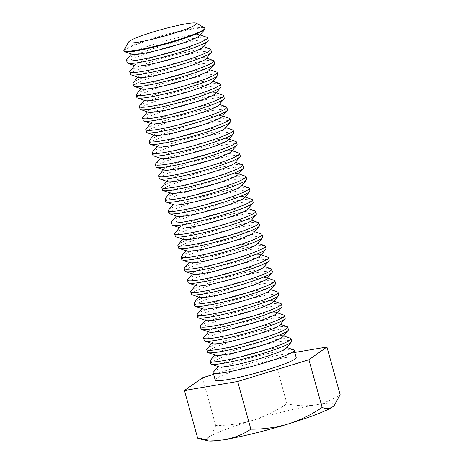 <?xml version="1.0" encoding="UTF-8"?>
<svg xmlns="http://www.w3.org/2000/svg" width="464" height="464" viewBox="0 0 464 464"><rect width="100%" height="100%" fill="white"/><g stroke="black" fill="none" stroke-linecap="round" stroke-linejoin="round"><path stroke-width="0.35" stroke-dasharray="2.32 1.74" d="M294.785 352.46L273.714 356.033L286.943 403.726C296.641 405.907 306.037 406.307 315.131 404.921C324.162 403.233 332.502 399.829 340.158 394.713M202.466 377.771L215.696 425.471C228.34 425.575 240.741 423.847 252.897 420.303C265.002 416.44 276.347 410.918 286.943 403.726M273.714 356.033L213.62 374.373M199.595 438.787L208.266 437.535C211.277 435.238 213.753 431.218 215.696 425.471M215.18 379.993A42.033 4.234 164.5 0 1 216.381 378.473A42.033 4.234 164.5 0 1 265.547 361.798A42.033 4.234 164.5 0 1 296.194 357.529M213.44 372.064A42.033 4.234 164.5 0 1 263.546 354.577A42.033 4.234 164.5 0 1 293.602 349.833M333.952 405.78A66.555 6.699 -15.5 0 0 315.131 404.921A66.555 6.699 -15.5 0 0 252.897 420.303A66.555 6.699 -15.5 0 0 208.266 437.535A66.555 6.699 -15.5 0 0 207.669 440.8M218.921 366.833A35.281 3.55 164.5 0 1 218.648 365.841A35.281 3.55 164.5 0 1 260.704 351.161A35.281 3.55 164.5 0 1 285.928 347.182A35.281 3.55 164.5 0 1 286.207 348.168M210.662 363.706A42.033 4.234 164.5 0 1 261.029 345.512A42.033 4.234 164.5 0 1 291.676 341.237M210.233 360.493A42.033 4.234 164.5 0 1 260.333 343A42.033 4.234 164.5 0 1 290.389 338.262M215.714 355.256A35.281 3.55 164.5 0 1 215.441 354.264A35.281 3.55 164.5 0 1 257.491 339.59A35.281 3.55 164.5 0 1 282.721 335.605A35.281 3.55 164.5 0 1 282.994 336.597M207.454 352.13A42.033 4.234 164.5 0 1 257.822 333.935A42.033 4.234 164.5 0 1 288.463 329.666M207.019 348.916A42.033 4.234 164.5 0 1 257.126 331.429A42.033 4.234 164.5 0 1 287.181 326.685M212.506 343.679A35.281 3.55 164.5 0 1 212.228 342.693A35.281 3.55 164.5 0 1 254.284 328.013A35.281 3.55 164.5 0 1 279.514 324.034A35.281 3.55 164.5 0 1 279.786 325.02M204.241 340.559A42.033 4.234 164.5 0 1 254.608 322.358A42.033 4.234 164.5 0 1 285.256 318.089M203.812 337.345A42.033 4.234 164.5 0 1 253.912 319.853A42.033 4.234 164.5 0 1 283.974 315.114M209.293 332.108A35.281 3.55 164.5 0 1 209.02 331.116A35.281 3.55 164.5 0 1 251.07 316.436A35.281 3.55 164.5 0 1 276.3 312.458A35.281 3.55 164.5 0 1 276.573 313.449M201.034 328.982A42.033 4.234 164.5 0 1 251.401 310.787A42.033 4.234 164.5 0 1 282.048 306.518M200.599 325.769A42.033 4.234 164.5 0 1 250.705 308.282A42.033 4.234 164.5 0 1 280.761 303.537M206.086 320.531A35.281 3.55 164.5 0 1 205.807 319.545A35.281 3.55 164.5 0 1 247.863 304.865A35.281 3.55 164.5 0 1 273.093 300.887A35.281 3.55 164.5 0 1 273.366 301.873M197.826 317.411A42.033 4.234 164.5 0 1 248.188 299.21A42.033 4.234 164.5 0 1 278.835 294.942M197.391 314.192A42.033 4.234 164.5 0 1 247.492 296.705A42.033 4.234 164.5 0 1 277.553 291.966M202.872 308.96A35.281 3.55 164.5 0 1 202.6 307.968A35.281 3.55 164.5 0 1 244.656 293.289A35.281 3.55 164.5 0 1 269.88 289.31A35.281 3.55 164.5 0 1 270.158 290.302M194.613 305.834A42.033 4.234 164.5 0 1 244.98 287.639A42.033 4.234 164.5 0 1 275.628 283.365M194.184 302.621A42.033 4.234 164.5 0 1 244.284 285.134A42.033 4.234 164.5 0 1 274.34 280.389M199.665 297.383A35.281 3.55 164.5 0 1 199.392 296.397A35.281 3.55 164.5 0 1 241.442 281.718A35.281 3.55 164.5 0 1 266.672 277.739A35.281 3.55 164.5 0 1 266.945 278.725M191.406 294.257A42.033 4.234 164.5 0 1 241.773 276.063A42.033 4.234 164.5 0 1 272.414 271.794M190.971 291.044A42.033 4.234 164.5 0 1 241.077 273.557A42.033 4.234 164.5 0 1 271.133 268.813M196.452 285.812A35.281 3.55 164.5 0 1 196.179 284.821A35.281 3.55 164.5 0 1 238.235 270.141A35.281 3.55 164.5 0 1 263.459 266.162A35.281 3.55 164.5 0 1 263.738 267.154M188.193 282.686A42.033 4.234 164.5 0 1 238.56 264.492A42.033 4.234 164.5 0 1 269.207 260.217M187.763 279.473A42.033 4.234 164.5 0 1 237.864 261.98A42.033 4.234 164.5 0 1 267.925 257.242M193.244 274.236A35.281 3.55 164.5 0 1 192.972 273.244A35.281 3.55 164.5 0 1 235.022 258.57A35.281 3.55 164.5 0 1 260.252 254.585A35.281 3.55 164.5 0 1 260.524 255.577M184.985 271.109A42.033 4.234 164.5 0 1 235.352 252.915A42.033 4.234 164.5 0 1 266 248.646M184.55 267.896A42.033 4.234 164.5 0 1 234.656 250.409A42.033 4.234 164.5 0 1 264.712 245.665M190.037 262.659A35.281 3.55 164.5 0 1 189.759 261.673A35.281 3.55 164.5 0 1 231.814 246.993A35.281 3.55 164.5 0 1 257.044 243.014A35.281 3.55 164.5 0 1 257.317 244M181.778 259.538A42.033 4.234 164.5 0 1 232.139 241.344A42.033 4.234 164.5 0 1 262.786 237.069M181.343 256.325A42.033 4.234 164.5 0 1 231.443 238.832A42.033 4.234 164.5 0 1 261.505 234.094M186.824 251.088A35.281 3.55 164.5 0 1 186.551 250.096A35.281 3.55 164.5 0 1 228.601 235.422A35.281 3.55 164.5 0 1 253.831 231.437A35.281 3.55 164.5 0 1 254.11 232.429M178.565 247.962A42.033 4.234 164.5 0 1 228.932 229.767A42.033 4.234 164.5 0 1 259.579 225.498M178.13 244.748A42.033 4.234 164.5 0 1 228.236 227.261A42.033 4.234 164.5 0 1 258.291 222.517M183.616 239.511A35.281 3.55 164.5 0 1 183.338 238.525A35.281 3.55 164.5 0 1 225.394 223.845A35.281 3.55 164.5 0 1 250.624 219.866A35.281 3.55 164.5 0 1 250.896 220.852M175.357 236.391A42.033 4.234 164.5 0 1 225.719 218.19A42.033 4.234 164.5 0 1 256.366 213.921M174.922 233.172A42.033 4.234 164.5 0 1 225.028 215.685A42.033 4.234 164.5 0 1 255.084 210.946M180.403 227.94A35.281 3.55 164.5 0 1 180.131 226.948A35.281 3.55 164.5 0 1 222.186 212.268A35.281 3.55 164.5 0 1 247.411 208.29A35.281 3.55 164.5 0 1 247.689 209.281M172.144 224.814A42.033 4.234 164.5 0 1 222.511 206.619A42.033 4.234 164.5 0 1 253.158 202.35M171.715 221.601A42.033 4.234 164.5 0 1 221.815 204.114A42.033 4.234 164.5 0 1 251.871 199.369M177.196 216.363A35.281 3.55 164.5 0 1 176.923 215.377A35.281 3.55 164.5 0 1 218.973 200.697A35.281 3.55 164.5 0 1 244.203 196.719A35.281 3.55 164.5 0 1 244.476 197.705M168.937 213.243A42.033 4.234 164.5 0 1 219.304 195.042A42.033 4.234 164.5 0 1 249.945 190.774M168.502 210.024A42.033 4.234 164.5 0 1 218.608 192.537A42.033 4.234 164.5 0 1 248.663 187.792M173.983 204.792A35.281 3.55 164.5 0 1 173.71 203.8A35.281 3.55 164.5 0 1 215.766 189.121A35.281 3.55 164.5 0 1 240.996 185.142A35.281 3.55 164.5 0 1 241.268 186.134M165.723 201.666A42.033 4.234 164.5 0 1 216.091 183.471A42.033 4.234 164.5 0 1 246.738 179.197M165.294 198.453A42.033 4.234 164.5 0 1 215.395 180.966A42.033 4.234 164.5 0 1 245.456 176.221M170.775 193.215A35.281 3.55 164.5 0 1 170.503 192.229A35.281 3.55 164.5 0 1 212.553 177.55A35.281 3.55 164.5 0 1 237.783 173.565A35.281 3.55 164.5 0 1 238.055 174.557M162.516 190.089A42.033 4.234 164.5 0 1 212.883 171.895A42.033 4.234 164.5 0 1 243.53 167.626M162.081 186.876A42.033 4.234 164.5 0 1 212.187 169.389A42.033 4.234 164.5 0 1 242.243 164.645M167.568 181.644A35.281 3.55 164.5 0 1 167.289 180.653A35.281 3.55 164.5 0 1 209.345 165.973A35.281 3.55 164.5 0 1 234.575 161.994A35.281 3.55 164.5 0 1 234.848 162.98M159.309 178.518A42.033 4.234 164.5 0 1 209.67 160.324A42.033 4.234 164.5 0 1 240.317 156.049M158.874 175.305A42.033 4.234 164.5 0 1 208.974 157.812A42.033 4.234 164.5 0 1 239.035 153.074M164.355 170.068A35.281 3.55 164.5 0 1 164.082 169.076A35.281 3.55 164.5 0 1 206.138 154.402A35.281 3.55 164.5 0 1 231.362 150.417A35.281 3.55 164.5 0 1 231.64 151.409M156.095 166.941A42.033 4.234 164.5 0 1 206.463 148.747A42.033 4.234 164.5 0 1 237.11 144.478M155.66 163.728A42.033 4.234 164.5 0 1 205.767 146.241A42.033 4.234 164.5 0 1 235.822 141.497M161.147 158.491A35.281 3.55 164.5 0 1 160.875 157.505A35.281 3.55 164.5 0 1 202.925 142.825A35.281 3.55 164.5 0 1 228.155 138.846A35.281 3.55 164.5 0 1 228.427 139.832M152.888 155.37A42.033 4.234 164.5 0 1 203.249 137.17A42.033 4.234 164.5 0 1 233.897 132.901M152.453 152.157A42.033 4.234 164.5 0 1 202.559 134.664A42.033 4.234 164.5 0 1 232.615 129.926M157.934 146.92A35.281 3.55 164.5 0 1 157.661 145.928A35.281 3.55 164.5 0 1 199.717 131.248A35.281 3.55 164.5 0 1 224.941 127.269A35.281 3.55 164.5 0 1 225.22 128.261M149.675 143.794A42.033 4.234 164.5 0 1 200.042 125.599A42.033 4.234 164.5 0 1 230.689 121.33M149.246 140.58A42.033 4.234 164.5 0 1 199.346 123.093A42.033 4.234 164.5 0 1 229.407 118.349M154.727 135.343A35.281 3.55 164.5 0 1 154.454 134.357A35.281 3.55 164.5 0 1 196.504 119.677A35.281 3.55 164.5 0 1 221.734 115.698A35.281 3.55 164.5 0 1 222.007 116.684M146.467 132.223A42.033 4.234 164.5 0 1 196.835 114.022A42.033 4.234 164.5 0 1 227.476 109.753M146.032 129.004A42.033 4.234 164.5 0 1 196.139 111.517A42.033 4.234 164.5 0 1 226.194 106.778M151.519 123.772A35.281 3.55 164.5 0 1 151.241 122.78A35.281 3.55 164.5 0 1 193.297 108.1A35.281 3.55 164.5 0 1 218.527 104.122A35.281 3.55 164.5 0 1 218.799 105.113M143.26 120.646A42.033 4.234 164.5 0 1 193.621 102.451A42.033 4.234 164.5 0 1 224.269 98.177M142.825 117.433A42.033 4.234 164.5 0 1 192.925 99.946A42.033 4.234 164.5 0 1 222.987 95.201M148.306 112.195A35.281 3.55 164.5 0 1 148.033 111.209A35.281 3.55 164.5 0 1 190.083 96.529A35.281 3.55 164.5 0 1 215.313 92.551A35.281 3.55 164.5 0 1 215.586 93.537M140.047 109.069A42.033 4.234 164.5 0 1 190.414 90.874A42.033 4.234 164.5 0 1 221.061 86.606M139.612 105.856A42.033 4.234 164.5 0 1 189.718 88.369A42.033 4.234 164.5 0 1 219.774 83.624M145.099 100.624A35.281 3.55 164.5 0 1 144.82 99.632A35.281 3.55 164.5 0 1 186.876 84.953A35.281 3.55 164.5 0 1 212.106 80.974A35.281 3.55 164.5 0 1 212.379 81.966M136.839 97.498A42.033 4.234 164.5 0 1 187.201 79.303A42.033 4.234 164.5 0 1 217.848 75.029M136.404 94.285A42.033 4.234 164.5 0 1 186.511 76.792A42.033 4.234 164.5 0 1 216.566 72.053M141.885 89.047A35.281 3.55 164.5 0 1 141.613 88.056A35.281 3.55 164.5 0 1 183.669 73.382A35.281 3.55 164.5 0 1 208.893 69.397A35.281 3.55 164.5 0 1 209.171 70.389M133.626 85.921A42.033 4.234 164.5 0 1 183.993 67.727A42.033 4.234 164.5 0 1 214.641 63.458M133.197 82.708A42.033 4.234 164.5 0 1 183.297 65.221A42.033 4.234 164.5 0 1 213.353 60.477M138.678 77.471A35.281 3.55 164.5 0 1 138.405 76.485A35.281 3.55 164.5 0 1 180.455 61.805A35.281 3.55 164.5 0 1 205.685 57.826A35.281 3.55 164.5 0 1 205.958 58.812M130.419 74.35A42.033 4.234 164.5 0 1 180.786 56.156A42.033 4.234 164.5 0 1 211.427 51.881M129.984 71.137A42.033 4.234 164.5 0 1 180.09 53.644A42.033 4.234 164.5 0 1 210.146 48.906M135.465 65.9A35.281 3.55 164.5 0 1 135.192 64.908A35.281 3.55 164.5 0 1 177.248 50.234A35.281 3.55 164.5 0 1 202.478 46.249A35.281 3.55 164.5 0 1 202.751 47.241M127.206 62.773A42.033 4.234 164.5 0 1 177.573 44.579A42.033 4.234 164.5 0 1 208.22 40.31M126.776 59.56A42.033 4.234 164.5 0 1 176.877 42.073A42.033 4.234 164.5 0 1 206.938 37.329M132.257 54.323A35.281 3.55 164.5 0 1 131.985 53.337A35.281 3.55 164.5 0 1 174.035 38.657A35.281 3.55 164.5 0 1 199.265 34.678A35.281 3.55 164.5 0 1 199.537 35.664M123.998 51.202A42.033 4.234 164.5 0 1 174.365 33.002A42.033 4.234 164.5 0 1 205.013 28.733M123.934 50.164A42.033 4.234 164.5 0 1 163.218 35.322A42.033 4.234 164.5 0 1 204.531 27.811M218.648 365.841L218.068 366.537M285.928 347.182L286.787 347.478M215.441 354.264L214.861 354.96M282.721 335.605L283.574 335.901M212.228 342.693L211.648 343.383M279.514 324.034L280.366 324.33M209.02 331.116L208.44 331.812M276.3 312.458L277.159 312.753M205.807 319.545L205.227 320.235M273.093 300.887L273.946 301.182M202.6 307.968L202.02 308.664M269.88 289.31L270.738 289.606M199.392 296.397L198.807 297.088M266.672 277.739L267.525 278.035M196.179 284.821L195.599 285.517M263.459 266.162L264.318 266.458M192.972 273.244L192.392 273.94M260.252 254.585L261.104 254.881M189.759 261.673L189.179 262.369M257.044 243.014L257.897 243.31M186.551 250.096L185.971 250.792M253.831 231.437L254.69 231.733M183.338 238.525L182.758 239.215M250.624 219.866L251.476 220.162M180.131 226.948L179.551 227.644M247.411 208.29L248.269 208.585M176.923 215.377L176.343 216.067M244.203 196.719L245.056 197.014M173.71 203.8L173.13 204.496M240.996 185.142L241.848 185.438M170.503 192.229L169.923 192.92M237.783 173.565L238.635 173.861M167.289 180.653L166.709 181.349M234.575 161.994L235.428 162.29M164.082 169.076L163.502 169.772M231.362 150.417L232.22 150.713M160.875 157.505L160.289 158.195M228.155 138.846L229.007 139.142M157.661 145.928L157.081 146.624M224.941 127.269L225.8 127.565M154.454 134.357L153.874 135.047M221.734 115.698L222.587 115.994M151.241 122.78L150.661 123.476M218.527 104.122L219.379 104.417M148.033 111.209L147.453 111.899M215.313 92.551L216.172 92.846M144.82 99.632L144.24 100.328M212.106 80.974L212.959 81.27M141.613 88.056L141.033 88.752M208.893 69.397L209.751 69.693M138.405 76.485L137.825 77.181M205.685 57.826L206.538 58.122M135.192 64.908L134.612 65.604M202.478 46.249L203.331 46.545M131.985 53.337L131.405 54.027M199.265 34.678L200.117 34.974"/><path stroke-width="0.7" d="M250.891 429.188C243.211 434.31 234.871 437.714 225.858 439.396C216.746 440.777 207.35 440.382 197.67 438.202L207.669 440.8A66.555 6.699 -15.5 0 0 225.858 439.396A66.555 6.699 -15.5 0 0 288.092 424.015C275.9 427.57 263.5 429.293 250.891 429.188L237.661 381.489L308.902 359.745L322.132 407.444C311.512 414.642 300.167 420.169 288.092 424.015A66.555 6.699 164.5 0 0 332.729 406.777C329.585 408.796 326.053 409.016 322.132 407.444M213.62 374.373L202.466 377.771L184.44 390.502L237.661 381.489M184.44 390.502L197.67 438.202M308.902 359.745L326.929 347.014L340.158 394.713L334.202 405.524L332.729 406.777A66.555 6.699 -15.5 0 0 333.952 405.78L334.208 405.524M326.929 347.014L294.785 352.46M286.787 347.478L293.602 349.833A42.033 4.234 164.5 0 1 294.188 350.308L296.194 357.529A42.033 4.234 164.5 0 1 256.818 372.836A42.033 4.234 164.5 0 1 215.18 379.993L213.179 372.772A42.033 4.234 164.5 0 1 213.44 372.064L218.068 366.537M294.188 350.308A42.033 4.234 164.5 0 1 254.817 365.62A42.033 4.234 164.5 0 1 213.179 372.772M283.574 335.901L290.389 338.262A42.033 4.234 164.5 0 1 290.98 338.732L291.676 341.237A42.033 4.234 164.5 0 1 291.415 341.945L286.207 348.168A35.281 3.55 164.5 0 1 253.379 360.429A35.281 3.55 164.5 0 1 218.921 366.833L211.253 364.176A42.033 4.234 164.5 0 1 210.662 363.706L209.966 361.201A42.033 4.234 164.5 0 1 210.233 360.493L214.861 354.96M291.415 341.945A42.033 4.234 164.5 0 1 252.3 356.549A42.033 4.234 164.5 0 1 211.253 364.176M290.98 338.732A42.033 4.234 164.5 0 1 251.604 354.044A42.033 4.234 164.5 0 1 209.966 361.201M280.366 324.33L287.181 326.685A42.033 4.234 164.5 0 1 287.773 327.161L288.463 329.666A42.033 4.234 164.5 0 1 288.202 330.374L282.994 336.597A35.281 3.55 164.5 0 1 250.166 348.853A35.281 3.55 164.5 0 1 215.714 355.256L208.04 352.605A42.033 4.234 164.5 0 1 207.454 352.13L206.758 349.624A42.033 4.234 164.5 0 1 207.019 348.916L211.648 343.383M288.202 330.374A42.033 4.234 164.5 0 1 249.093 344.978A42.033 4.234 164.5 0 1 208.04 352.605M287.773 327.161A42.033 4.234 164.5 0 1 248.397 342.467A42.033 4.234 164.5 0 1 206.758 349.624M277.159 312.753L283.974 315.114A42.033 4.234 164.5 0 1 284.56 315.584L285.256 318.089A42.033 4.234 164.5 0 1 284.995 318.797L279.786 325.02A35.281 3.55 164.5 0 1 246.958 337.282A35.281 3.55 164.5 0 1 212.506 343.679L204.833 341.028A42.033 4.234 164.5 0 1 204.241 340.559L203.551 338.053A42.033 4.234 164.5 0 1 203.812 337.345L208.44 331.812M284.995 318.797A42.033 4.234 164.5 0 1 245.879 333.401A42.033 4.234 164.5 0 1 204.833 341.028M284.56 315.584A42.033 4.234 164.5 0 1 245.183 330.896A42.033 4.234 164.5 0 1 203.551 338.053M273.946 301.182L280.761 303.537A42.033 4.234 164.5 0 1 281.352 304.007L282.048 306.518A42.033 4.234 164.5 0 1 281.781 307.226L276.573 313.449A35.281 3.55 164.5 0 1 243.745 325.705A35.281 3.55 164.5 0 1 209.293 332.108L201.625 329.452A42.033 4.234 164.5 0 1 201.034 328.982L200.338 326.476A42.033 4.234 164.5 0 1 200.599 325.769L205.227 320.235M281.781 307.226A42.033 4.234 164.5 0 1 242.672 321.825A42.033 4.234 164.5 0 1 201.625 329.452M281.352 304.007A42.033 4.234 164.5 0 1 241.976 319.319A42.033 4.234 164.5 0 1 200.338 326.476M270.738 289.606L277.553 291.966A42.033 4.234 164.5 0 1 278.139 292.436L278.835 294.942A42.033 4.234 164.5 0 1 278.574 295.649L273.366 301.873A35.281 3.55 164.5 0 1 240.538 314.134A35.281 3.55 164.5 0 1 206.086 320.531L198.412 317.881A42.033 4.234 164.5 0 1 197.826 317.411L197.13 314.899A42.033 4.234 164.5 0 1 197.391 314.192L202.02 308.664M278.574 295.649A42.033 4.234 164.5 0 1 239.459 310.254A42.033 4.234 164.5 0 1 198.412 317.881M278.139 292.436A42.033 4.234 164.5 0 1 238.769 307.748A42.033 4.234 164.5 0 1 197.13 314.899M267.525 278.035L274.34 280.389A42.033 4.234 164.5 0 1 274.932 280.859L275.628 283.365A42.033 4.234 164.5 0 1 275.367 284.072L270.158 290.302A35.281 3.55 164.5 0 1 237.324 302.557A35.281 3.55 164.5 0 1 202.872 308.96L195.205 306.304A42.033 4.234 164.5 0 1 194.613 305.834L193.917 303.328A42.033 4.234 164.5 0 1 194.184 302.621L198.807 297.088M275.367 284.072A42.033 4.234 164.5 0 1 236.251 298.677A42.033 4.234 164.5 0 1 195.205 306.304M274.932 280.859A42.033 4.234 164.5 0 1 235.555 296.171A42.033 4.234 164.5 0 1 193.917 303.328M264.318 266.458L271.133 268.813A42.033 4.234 164.5 0 1 271.718 269.288L272.414 271.794A42.033 4.234 164.5 0 1 272.153 272.501L266.945 278.725A35.281 3.55 164.5 0 1 234.117 290.986A35.281 3.55 164.5 0 1 199.665 297.383L191.992 294.733A42.033 4.234 164.5 0 1 191.406 294.257L190.71 291.752A42.033 4.234 164.5 0 1 190.971 291.044L195.599 285.517M272.153 272.501A42.033 4.234 164.5 0 1 233.044 287.106A42.033 4.234 164.5 0 1 191.992 294.733M271.718 269.288A42.033 4.234 164.5 0 1 232.348 284.6A42.033 4.234 164.5 0 1 190.71 291.752M261.104 254.881L267.925 257.242A42.033 4.234 164.5 0 1 268.511 257.711L269.207 260.217A42.033 4.234 164.5 0 1 268.946 260.925L263.738 267.154A35.281 3.55 164.5 0 1 230.91 279.409A35.281 3.55 164.5 0 1 196.452 285.812L188.784 283.156A42.033 4.234 164.5 0 1 188.193 282.686L187.502 280.181A42.033 4.234 164.5 0 1 187.763 279.473L192.392 273.94M268.946 260.925A42.033 4.234 164.5 0 1 229.831 275.529A42.033 4.234 164.5 0 1 188.784 283.156M268.511 257.711A42.033 4.234 164.5 0 1 229.135 273.023A42.033 4.234 164.5 0 1 187.502 280.181M257.897 243.31L264.712 245.665A42.033 4.234 164.5 0 1 265.304 246.14L266 248.646A42.033 4.234 164.5 0 1 265.733 249.354L260.524 255.577A35.281 3.55 164.5 0 1 227.696 267.832A35.281 3.55 164.5 0 1 193.244 274.236L185.571 271.585A42.033 4.234 164.5 0 1 184.985 271.109L184.289 268.604A42.033 4.234 164.5 0 1 184.55 267.896L189.179 262.369M265.733 249.354A42.033 4.234 164.5 0 1 226.623 263.958A42.033 4.234 164.5 0 1 185.571 271.585M265.304 246.14A42.033 4.234 164.5 0 1 225.927 261.447A42.033 4.234 164.5 0 1 184.289 268.604M254.69 231.733L261.505 234.094A42.033 4.234 164.5 0 1 262.09 234.564L262.786 237.069A42.033 4.234 164.5 0 1 262.525 237.777L257.317 244A35.281 3.55 164.5 0 1 224.489 256.261A35.281 3.55 164.5 0 1 190.037 262.659L182.364 260.008A42.033 4.234 164.5 0 1 181.778 259.538L181.082 257.033A42.033 4.234 164.5 0 1 181.343 256.325L185.971 250.792M262.525 237.777A42.033 4.234 164.5 0 1 223.41 252.381A42.033 4.234 164.5 0 1 182.364 260.008M262.09 234.564A42.033 4.234 164.5 0 1 222.714 249.876A42.033 4.234 164.5 0 1 181.082 257.033M251.476 220.162L258.291 222.517A42.033 4.234 164.5 0 1 258.883 222.987L259.579 225.498A42.033 4.234 164.5 0 1 259.318 226.206L254.11 232.429A35.281 3.55 164.5 0 1 221.276 244.685A35.281 3.55 164.5 0 1 186.824 251.088L179.156 248.431A42.033 4.234 164.5 0 1 178.565 247.962L177.869 245.456A42.033 4.234 164.5 0 1 178.13 244.748L182.758 239.215M259.318 226.206A42.033 4.234 164.5 0 1 220.203 240.81A42.033 4.234 164.5 0 1 179.156 248.431M258.883 222.987A42.033 4.234 164.5 0 1 219.507 238.299A42.033 4.234 164.5 0 1 177.869 245.456M248.269 208.585L255.084 210.946A42.033 4.234 164.5 0 1 255.67 211.416L256.366 213.921A42.033 4.234 164.5 0 1 256.105 214.629L250.896 220.852A35.281 3.55 164.5 0 1 218.068 233.114A35.281 3.55 164.5 0 1 183.616 239.511L175.943 236.86A42.033 4.234 164.5 0 1 175.357 236.391L174.661 233.879A42.033 4.234 164.5 0 1 174.922 233.172L179.551 227.644M256.105 214.629A42.033 4.234 164.5 0 1 216.99 229.233A42.033 4.234 164.5 0 1 175.943 236.86M255.67 211.416A42.033 4.234 164.5 0 1 216.299 226.728A42.033 4.234 164.5 0 1 174.661 233.879M245.056 197.014L251.871 199.369A42.033 4.234 164.5 0 1 252.462 199.839L253.158 202.35A42.033 4.234 164.5 0 1 252.897 203.052L247.689 209.281A35.281 3.55 164.5 0 1 214.861 221.537A35.281 3.55 164.5 0 1 180.403 227.94L172.736 225.284A42.033 4.234 164.5 0 1 172.144 224.814L171.448 222.308A42.033 4.234 164.5 0 1 171.715 221.601L176.343 216.067M252.897 203.052A42.033 4.234 164.5 0 1 213.782 217.657A42.033 4.234 164.5 0 1 172.736 225.284M252.462 199.839A42.033 4.234 164.5 0 1 213.086 215.151A42.033 4.234 164.5 0 1 171.448 222.308M241.848 185.438L248.663 187.792A42.033 4.234 164.5 0 1 249.255 188.268L249.945 190.774A42.033 4.234 164.5 0 1 249.684 191.481L244.476 197.705A35.281 3.55 164.5 0 1 211.648 209.966A35.281 3.55 164.5 0 1 177.196 216.363L169.522 213.713A42.033 4.234 164.5 0 1 168.937 213.243L168.241 210.731A42.033 4.234 164.5 0 1 168.502 210.024L173.13 204.496M249.684 191.481A42.033 4.234 164.5 0 1 210.575 206.086A42.033 4.234 164.5 0 1 169.522 213.713M249.255 188.268A42.033 4.234 164.5 0 1 209.879 203.58A42.033 4.234 164.5 0 1 168.241 210.731M238.635 173.861L245.456 176.221A42.033 4.234 164.5 0 1 246.042 176.691L246.738 179.197A42.033 4.234 164.5 0 1 246.477 179.904L241.268 186.134A35.281 3.55 164.5 0 1 208.44 198.389A35.281 3.55 164.5 0 1 173.983 204.792L166.315 202.136A42.033 4.234 164.5 0 1 165.723 201.666L165.033 199.16A42.033 4.234 164.5 0 1 165.294 198.453L169.923 192.92M246.477 179.904A42.033 4.234 164.5 0 1 207.362 194.509A42.033 4.234 164.5 0 1 166.315 202.136M246.042 176.691A42.033 4.234 164.5 0 1 206.666 192.003A42.033 4.234 164.5 0 1 165.033 199.16M235.428 162.29L242.243 164.645A42.033 4.234 164.5 0 1 242.834 165.12L243.53 167.626A42.033 4.234 164.5 0 1 243.264 168.333L238.055 174.557A35.281 3.55 164.5 0 1 205.227 186.812A35.281 3.55 164.5 0 1 170.775 193.215L163.108 190.565A42.033 4.234 164.5 0 1 162.516 190.089L161.82 187.584A42.033 4.234 164.5 0 1 162.081 186.876L166.709 181.349M243.264 168.333A42.033 4.234 164.5 0 1 204.154 182.938A42.033 4.234 164.5 0 1 163.108 190.565M242.834 165.12A42.033 4.234 164.5 0 1 203.458 180.432A42.033 4.234 164.5 0 1 161.82 187.584M232.22 150.713L239.035 153.074A42.033 4.234 164.5 0 1 239.621 153.543L240.317 156.049A42.033 4.234 164.5 0 1 240.056 156.757L234.848 162.98A35.281 3.55 164.5 0 1 202.02 175.241A35.281 3.55 164.5 0 1 167.568 181.644L159.894 178.988A42.033 4.234 164.5 0 1 159.309 178.518L158.613 176.013A42.033 4.234 164.5 0 1 158.874 175.305L163.502 169.772M240.056 156.757A42.033 4.234 164.5 0 1 200.941 171.361A42.033 4.234 164.5 0 1 159.894 178.988M239.621 153.543A42.033 4.234 164.5 0 1 200.251 168.855A42.033 4.234 164.5 0 1 158.613 176.013M229.007 139.142L235.822 141.497A42.033 4.234 164.5 0 1 236.414 141.972L237.11 144.478A42.033 4.234 164.5 0 1 236.849 145.186L231.64 151.409A35.281 3.55 164.5 0 1 198.807 163.664A35.281 3.55 164.5 0 1 164.355 170.068L156.687 167.417A42.033 4.234 164.5 0 1 156.095 166.941L155.399 164.436A42.033 4.234 164.5 0 1 155.66 163.728L160.289 158.195M236.849 145.186A42.033 4.234 164.5 0 1 197.734 159.79A42.033 4.234 164.5 0 1 156.687 167.417M236.414 141.972A42.033 4.234 164.5 0 1 197.038 157.279A42.033 4.234 164.5 0 1 155.399 164.436M225.8 127.565L232.615 129.926A42.033 4.234 164.5 0 1 233.201 130.396L233.897 132.901A42.033 4.234 164.5 0 1 233.636 133.609L228.427 139.832A35.281 3.55 164.5 0 1 195.599 152.093A35.281 3.55 164.5 0 1 161.147 158.491L153.474 155.84A42.033 4.234 164.5 0 1 152.888 155.37L152.192 152.859A42.033 4.234 164.5 0 1 152.453 152.157L157.081 146.624M233.636 133.609A42.033 4.234 164.5 0 1 194.526 148.213A42.033 4.234 164.5 0 1 153.474 155.84M233.201 130.396A42.033 4.234 164.5 0 1 193.83 145.708A42.033 4.234 164.5 0 1 152.192 152.859M222.587 115.994L229.407 118.349A42.033 4.234 164.5 0 1 229.993 118.819L230.689 121.33A42.033 4.234 164.5 0 1 230.428 122.038L225.22 128.261A35.281 3.55 164.5 0 1 192.392 140.517A35.281 3.55 164.5 0 1 157.934 146.92L150.266 144.263A42.033 4.234 164.5 0 1 149.675 143.794L148.985 141.288A42.033 4.234 164.5 0 1 149.246 140.58L153.874 135.047M230.428 122.038A42.033 4.234 164.5 0 1 191.313 136.636A42.033 4.234 164.5 0 1 150.266 144.263M229.993 118.819A42.033 4.234 164.5 0 1 190.617 134.131A42.033 4.234 164.5 0 1 148.985 141.288M219.379 104.417L226.194 106.778A42.033 4.234 164.5 0 1 226.786 107.248L227.476 109.753A42.033 4.234 164.5 0 1 227.215 110.461L222.007 116.684A35.281 3.55 164.5 0 1 189.179 128.946A35.281 3.55 164.5 0 1 154.727 135.343L147.053 132.692A42.033 4.234 164.5 0 1 146.467 132.223L145.771 129.711A42.033 4.234 164.5 0 1 146.032 129.004L150.661 123.476M227.215 110.461A42.033 4.234 164.5 0 1 188.106 125.065A42.033 4.234 164.5 0 1 147.053 132.692M226.786 107.248A42.033 4.234 164.5 0 1 187.41 122.56A42.033 4.234 164.5 0 1 145.771 129.711M216.172 92.846L222.987 95.201A42.033 4.234 164.5 0 1 223.573 95.671L224.269 98.177A42.033 4.234 164.5 0 1 224.008 98.884L218.799 105.113A35.281 3.55 164.5 0 1 185.971 117.369A35.281 3.55 164.5 0 1 151.519 123.772L143.846 121.116A42.033 4.234 164.5 0 1 143.26 120.646L142.564 118.14A42.033 4.234 164.5 0 1 142.825 117.433L147.453 111.899M224.008 98.884A42.033 4.234 164.5 0 1 184.892 113.489A42.033 4.234 164.5 0 1 143.846 121.116M223.573 95.671A42.033 4.234 164.5 0 1 184.196 110.983A42.033 4.234 164.5 0 1 142.564 118.14M212.959 81.27L219.774 83.624A42.033 4.234 164.5 0 1 220.365 84.1L221.061 86.606A42.033 4.234 164.5 0 1 220.8 87.313L215.586 93.537A35.281 3.55 164.5 0 1 182.758 105.792A35.281 3.55 164.5 0 1 148.306 112.195L140.638 109.545A42.033 4.234 164.5 0 1 140.047 109.069L139.351 106.563A42.033 4.234 164.5 0 1 139.612 105.856L144.24 100.328M220.8 87.313A42.033 4.234 164.5 0 1 181.685 101.918A42.033 4.234 164.5 0 1 140.638 109.545M220.365 84.1A42.033 4.234 164.5 0 1 180.989 99.412A42.033 4.234 164.5 0 1 139.351 106.563M209.751 69.693L216.566 72.053A42.033 4.234 164.5 0 1 217.152 72.523L217.848 75.029A42.033 4.234 164.5 0 1 217.587 75.736L212.379 81.966A35.281 3.55 164.5 0 1 179.551 94.221A35.281 3.55 164.5 0 1 145.099 100.624L137.425 97.968A42.033 4.234 164.5 0 1 136.839 97.498L136.143 94.992A42.033 4.234 164.5 0 1 136.404 94.285L141.033 88.752M217.587 75.736A42.033 4.234 164.5 0 1 178.472 90.341A42.033 4.234 164.5 0 1 137.425 97.968M217.152 72.523A42.033 4.234 164.5 0 1 177.782 87.835A42.033 4.234 164.5 0 1 136.143 94.992M206.538 58.122L213.353 60.477A42.033 4.234 164.5 0 1 213.945 60.952L214.641 63.458A42.033 4.234 164.5 0 1 214.38 64.165L209.171 70.389A35.281 3.55 164.5 0 1 176.337 82.644A35.281 3.55 164.5 0 1 141.885 89.047L134.218 86.397A42.033 4.234 164.5 0 1 133.626 85.921L132.93 83.416A42.033 4.234 164.5 0 1 133.197 82.708L137.825 77.181M214.38 64.165A42.033 4.234 164.5 0 1 175.264 78.77A42.033 4.234 164.5 0 1 134.218 86.397M213.945 60.952A42.033 4.234 164.5 0 1 174.568 76.258A42.033 4.234 164.5 0 1 132.93 83.416M203.331 46.545L210.146 48.906A42.033 4.234 164.5 0 1 210.737 49.375L211.427 51.881A42.033 4.234 164.5 0 1 211.166 52.589L205.958 58.812A35.281 3.55 164.5 0 1 173.13 71.073A35.281 3.55 164.5 0 1 138.678 77.471L131.005 74.82A42.033 4.234 164.5 0 1 130.419 74.35L129.723 71.845A42.033 4.234 164.5 0 1 129.984 71.137L134.612 65.604M211.166 52.589A42.033 4.234 164.5 0 1 172.057 67.193A42.033 4.234 164.5 0 1 131.005 74.82M210.737 49.375A42.033 4.234 164.5 0 1 171.361 64.687A42.033 4.234 164.5 0 1 129.723 71.845M200.117 34.974L206.938 37.329A42.033 4.234 164.5 0 1 207.524 37.799L208.22 40.31A42.033 4.234 164.5 0 1 207.959 41.018L202.751 47.241A35.281 3.55 164.5 0 1 169.923 59.496A35.281 3.55 164.5 0 1 135.465 65.9L127.797 63.243A42.033 4.234 164.5 0 1 127.206 62.773L126.515 60.268A42.033 4.234 164.5 0 1 126.776 59.56L131.405 54.027M207.959 41.018A42.033 4.234 164.5 0 1 168.844 55.622A42.033 4.234 164.5 0 1 127.797 63.243M207.524 37.799A42.033 4.234 164.5 0 1 168.148 53.111A42.033 4.234 164.5 0 1 126.515 60.268M196.278 23.2L204.531 27.811A42.033 4.234 164.5 0 1 204.856 28.171L205.013 28.733A42.033 4.234 164.5 0 1 204.746 29.441L199.537 35.664A35.281 3.55 164.5 0 1 166.709 47.925A35.281 3.55 164.5 0 1 132.257 54.323L124.59 51.672A42.033 4.234 164.5 0 1 123.998 51.202L123.842 50.634A42.033 4.234 164.5 0 1 123.934 50.164L128.632 41.963A35.281 3.55 164.5 0 1 161.6 29.505A35.281 3.55 164.5 0 1 196.278 23.2A35.281 3.55 164.5 0 1 195.541 24.772A35.281 3.55 164.5 0 1 157.145 38.048A35.281 3.55 164.5 0 1 128.632 41.963M204.746 29.441A42.033 4.234 164.5 0 1 203.806 30.253A42.033 4.234 164.5 0 1 163.026 44.759A42.033 4.234 164.5 0 1 124.59 51.672M204.856 28.171A42.033 4.234 164.5 0 1 203.65 29.69A42.033 4.234 164.5 0 1 159.941 44.973A42.033 4.234 164.5 0 1 123.842 50.634"/></g></svg>
